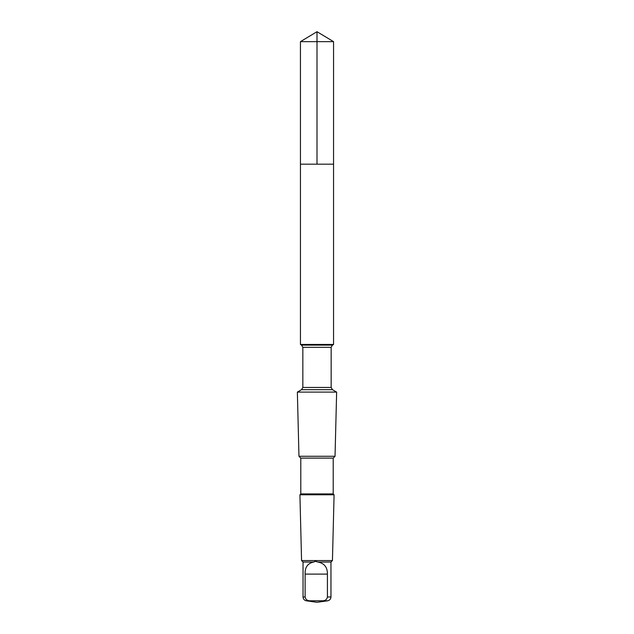 <?xml version="1.0" encoding="UTF-8"?>
<svg xmlns="http://www.w3.org/2000/svg" width="634" height="634" viewBox="0 0 634 634"><rect width="100%" height="100%" fill="white"/><g stroke="black" fill="none" stroke-linecap="round" stroke-linejoin="round"><path stroke-width="0.95" d="M317.222 164.174L333.555 164.174L333.563 41.654L300.437 41.654L300.445 164.174L333.555 164.174L333.555 344.46L300.445 344.46L300.445 164.174L317.222 164.174M313.648 562.057C307.664 563.285 304.819 567.303 305.12 574.103L305.12 596.99C305.596 599.399 307.118 600.667 309.685 600.802L322.849 600.802C325.408 600.675 326.93 599.399 327.413 596.99L327.413 574.103C327.516 567.311 324.354 563.301 317.935 562.057L315.407 561.32L313.648 562.057L303.036 562.057L301.562 560.583L299.922 494.789L334.078 494.789L333.207 493.918L300.793 493.918L300.793 458.113L298.963 456.282L297.362 392.097L336.638 392.097L332.438 389.672L301.562 389.672L302.846 387.445L302.846 347.329L301.562 345.11L300.445 344.46M333.207 493.918L333.207 458.113L335.037 456.282L298.963 456.282M333.207 458.113L300.793 458.113M309.685 600.802L306.357 600.802L317 602.3L327.643 600.802C329.696 600.35 330.797 599.082 330.964 596.99L330.964 562.057L332.438 560.583L301.562 560.583M330.964 562.057L317.935 562.057M317 164.174L317 31.7L300.437 41.654M305.12 596.99L303.036 596.99L303.036 562.057M332.438 389.672L331.154 387.445L331.154 347.329L332.438 345.11L301.562 345.11M331.154 347.329L302.846 347.329M331.154 387.445L302.846 387.445M330.964 596.99L327.413 596.99M327.643 600.802L322.849 600.802M327.413 574.103L305.12 574.103M317 31.7L333.563 41.654M303.036 596.99C303.203 599.082 304.304 600.35 306.357 600.802M332.438 345.11L333.555 344.46M301.562 389.672L297.362 392.097M335.037 456.282L336.638 392.097M300.793 493.918L299.922 494.789M332.438 560.583L334.078 494.789"/></g></svg>
